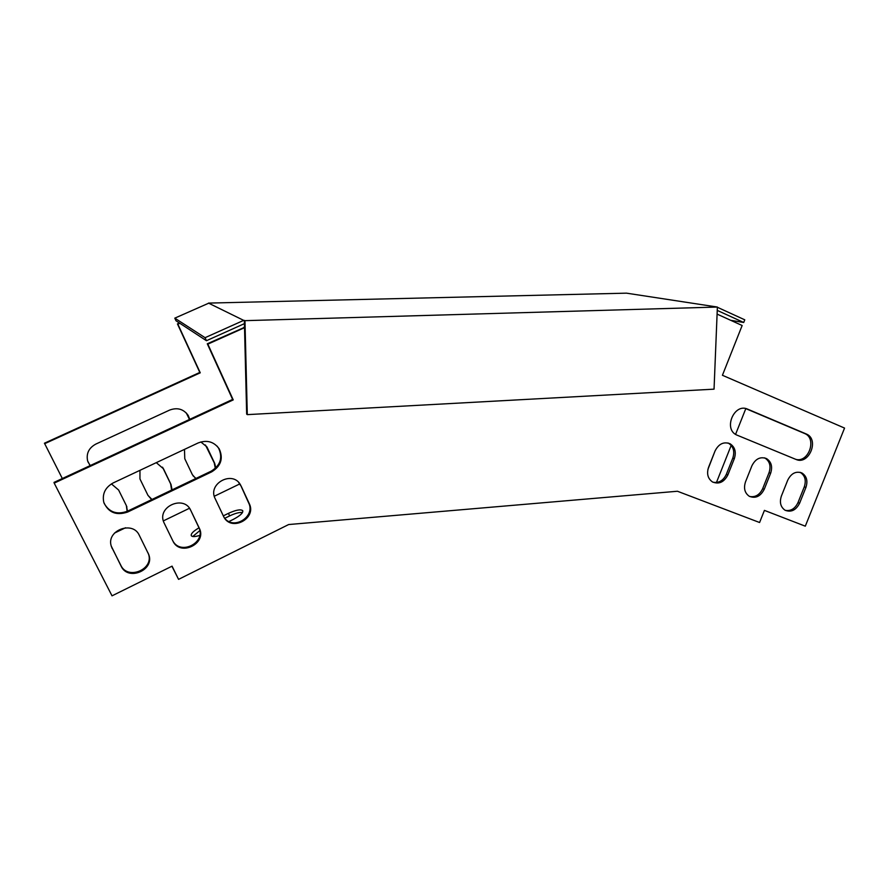 <?xml version="1.0" encoding="UTF-8"?>
<svg xmlns="http://www.w3.org/2000/svg" width="889" height="889" viewBox="0 0 889 889"><rect width="100%" height="100%" fill="white"/><g stroke="black" fill="none" stroke-linecap="round" stroke-linejoin="round"><path stroke-width="1.33" d="M717.379 307.049L244.964 320.662L247.298 414.63L714.045 389.16L717.379 307.049L626.489 293.159L208.482 303.093L243.686 320.373L205.07 337.687L206.448 340.709L176.011 320.773L174.8 318.151L208.382 303.338M244.964 320.662L243.686 320.373M247.298 414.63L246.664 414.096L244.342 320.351M717.367 307.272L744.771 319.818L743.715 322.485L730.691 320.296M717.245 310.394L743.715 322.485M244.419 323.652L206.448 340.709M205.07 337.687L174.8 318.151M223.295 515.864L228.44 513.353C235.918 509.953 240.686 509.064 242.73 510.675C243.286 512.886 240.086 515.82 233.14 519.476L228.962 521.532M199.758 535.4C195.147 536.823 192.324 536.945 191.313 535.756C190.679 533.856 193.235 531.222 198.98 527.833M163.343 520.898L189.468 508.264M214.293 496.251L239.863 483.883M171.944 566.204L176.744 575.683L172.055 566.16M125.527 527.766L114.503 533.078M717.09 314.106L742.148 325.507L722.424 375.28L844.55 428.076L805.301 526.177L764.418 510.386L759.584 522.51L677.44 491.25L288.647 524.543L178.567 579.361L172.066 566.149L112.025 595.841L54.196 483.116L233.229 399.906L207.837 344.143L244.519 327.697M62.33 478.538L44.45 443.2L199.814 372.435L177.444 323.907L179.434 323.029M205.448 444.978L214.249 462.891L215.316 468.403M195.991 478.426L193.069 475.826M162.531 467.192L170.621 483.838L171.61 490.083M151.997 499.462L147.996 495.417M127.505 511.164L126.338 505.574L127.138 511.342M90.267 465.558L87.9 461.769M186.29 412.952L189.479 419.464M184.479 449.378L184.779 458.724L192.357 474.659L195.747 478.549M215.794 467.947L214.727 463.436L206.915 446.889L200.836 441.955M139.962 470.337L139.951 478.938L147.93 495.284L151.641 499.629M172.066 489.861L171.01 484.438L163.476 468.792L156.297 462.647M126.338 505.574L118.604 490.006L111.403 483.905M189.779 419.319L188.157 415.363C183.523 409.029 177.378 407.262 169.71 410.051L95.801 444.1C88.867 447.912 86.133 453.49 87.6 460.835L90.089 465.636M745.815 408.584L735.57 434.377M731.191 445.389L716.445 482.505M44.583 443.733L200.258 372.813L177.856 324.174L179.845 323.296M714.456 452.501L707.9 469.47M745.504 481.882C743.46 488.217 744.715 493.017 749.249 496.262C755.517 498.785 760.517 496.451 764.24 489.272L770.63 473.259C772.719 466.681 771.352 461.791 766.518 458.591C760.373 456.368 755.517 458.757 751.927 465.747L745.504 481.882M795.999 459.435C808.912 465.458 819.658 439.51 806.49 434.076L747.649 409.162C734.358 402.739 723.079 428.876 736.525 434.932L795.999 459.435M241.108 486.005L249.253 503.596C257.043 518.631 231.084 532.1 223.717 516.72L215.138 498.585C207.326 483.727 232.507 470.103 240.441 484.761L248.631 502.863C255.81 516.531 233.663 530.511 224.484 517.998M190.757 510.397L199.314 528.199C207.304 543.635 179.978 556.947 172.877 540.945L163.809 522.332C156.797 506.574 184.09 494.628 190.757 510.397L198.803 527.41C206.515 542.212 180.923 555.825 172.922 541.045M139.295 535.322L148.774 554.614C154.886 570.071 128.094 581.495 121.16 566.237L111.225 546.024C106.169 530.355 132.794 520.343 139.295 535.322M211.715 471.837L127.705 512.008C116.315 515.864 108.336 512.62 103.757 502.252C102.091 493.817 105.246 487.372 113.236 482.905L198.147 442.955C206.926 439.666 213.938 441.633 219.205 448.845C223.506 458.402 221.005 466.058 211.715 471.837L211.171 471.17L127.36 511.242C116.981 514.964 109.225 512.308 104.091 503.274M781.398 496.04C779.364 502.318 780.575 507.041 785.02 510.208C791.099 512.597 795.966 510.264 799.611 503.218L805.923 487.439C808.001 480.927 806.679 476.126 801.956 473.004C795.999 470.881 791.254 473.259 787.743 480.127L781.398 496.04M708.566 467.314C706.522 473.704 707.811 478.582 712.422 481.916C718.901 484.572 724.035 482.238 727.858 474.926L734.314 458.668C736.414 452.023 735.003 447.056 730.058 443.755C723.724 441.433 718.734 443.822 715.067 450.934L708.566 467.314M54.196 483.116L54.018 482.394L232.629 399.417L207.293 343.787L244.508 327.352M749.638 496.484C755.328 497.473 759.673 494.873 762.673 488.683L769.041 472.692C771.13 466.136 769.763 461.258 764.94 458.057L764.507 457.846M795.855 459.38C808.623 462.991 817.158 438.599 804.845 433.599L745.671 408.562M238.741 482.538L240.497 485.327M189.657 508.519L190.268 509.641M148.085 552.991L148.374 553.747C154.475 569.171 127.749 580.561 120.837 565.337L111.392 546.602M217.038 446.067L218.638 448.245C222.939 457.768 220.439 465.414 211.171 471.17M785.298 510.353C790.821 511.275 795.055 508.686 797.989 502.607L804.289 486.85C806.367 480.36 805.045 475.559 800.333 472.448L800.022 472.303M712.945 482.205C718.812 483.272 723.279 480.649 726.335 474.348L732.78 458.135C734.881 451.501 733.469 446.534 728.524 443.244L727.969 442.978M171.921 566.226L178.567 579.361M192.746 536.5L199.803 530.633M224.739 518.309L229.64 515.909C235.185 513.297 239.474 512.164 242.519 512.497M244.386 327.697L243.753 327.385M233.229 399.906L232.629 399.417M127.705 512.008L127.36 511.242M228.44 513.353L229.64 515.909M112.158 548.469L111.847 547.602M121.16 566.237L120.837 565.337M199.236 528.055L198.725 527.266M170.955 484.305L170.566 483.705M163.476 468.792L163.098 468.225M249.253 503.596L248.631 502.863M747.649 409.162L746.082 408.729M806.179 433.932L804.534 433.454M805.923 487.439L804.289 486.85M799.611 503.218L797.989 502.607M770.63 473.259L769.041 472.692M764.24 489.272L762.673 488.683M734.314 458.668L732.78 458.135M727.858 474.926L726.335 474.348M219.205 448.845L218.638 448.245M148.774 554.614L148.374 553.747M126.905 506.941L126.616 506.297M199.314 528.199L198.803 527.41M171.01 484.438L170.621 483.838M240.441 484.761L239.83 484.083M806.49 434.076L804.845 433.599M801.956 473.004L800.333 472.448M766.518 458.591L764.94 458.057M730.058 443.755L728.524 443.244"/></g></svg>
